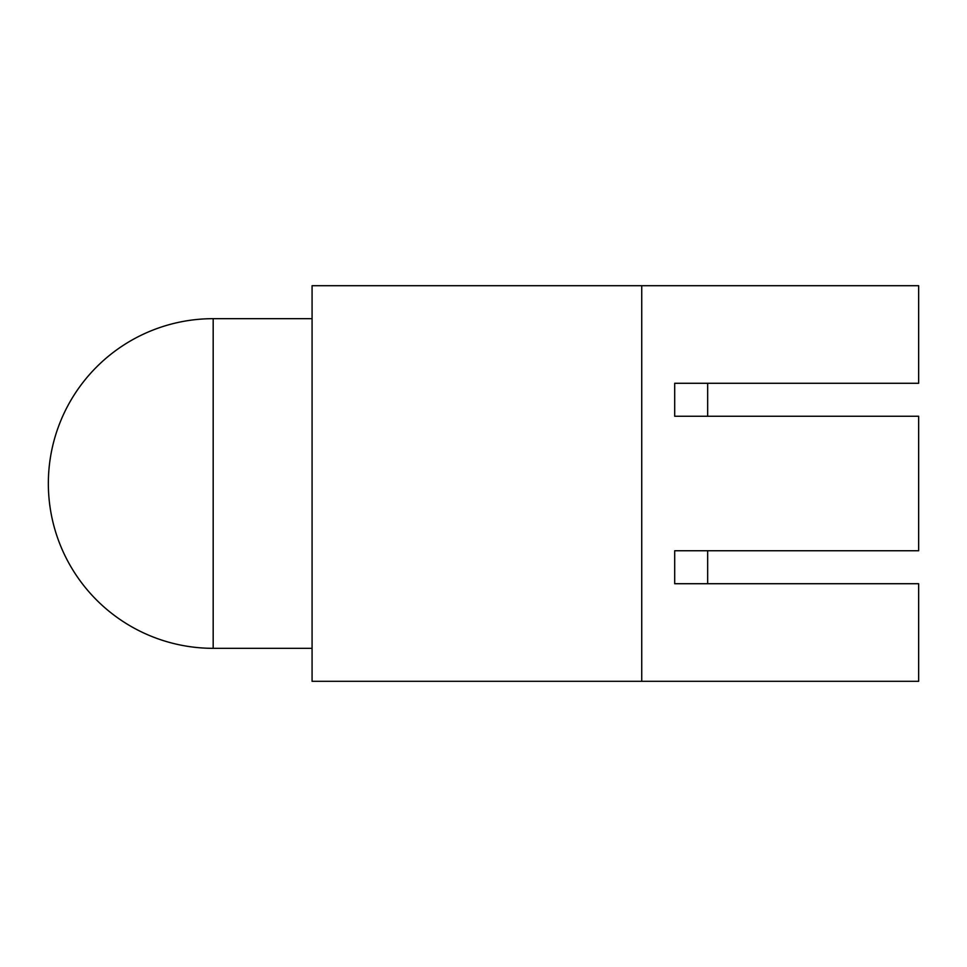 <?xml version="1.0" encoding="UTF-8"?>
<svg xmlns="http://www.w3.org/2000/svg" width="967" height="967" viewBox="0 0 967 967"><rect width="100%" height="100%" fill="white"/><g stroke="black" fill="none" stroke-linecap="round" stroke-linejoin="round"><path stroke-width="1.45" d="M641.737 285.7L918.65 285.7L918.65 383.283L674.7 383.283L674.7 416.245L918.65 416.245L918.65 550.755L674.7 550.755L674.7 583.717L918.65 583.717L918.65 681.3L312.075 681.3L312.075 285.7L641.737 285.7L641.737 681.3M707.663 550.755L707.663 583.717M707.663 383.283L707.663 416.245M213.175 648.325A164.825 164.825 0 0 1 48.35 483.5A164.825 164.825 0 0 1 213.175 318.675L213.175 648.325L312.075 648.325M213.175 318.675L312.075 318.675"/></g></svg>
